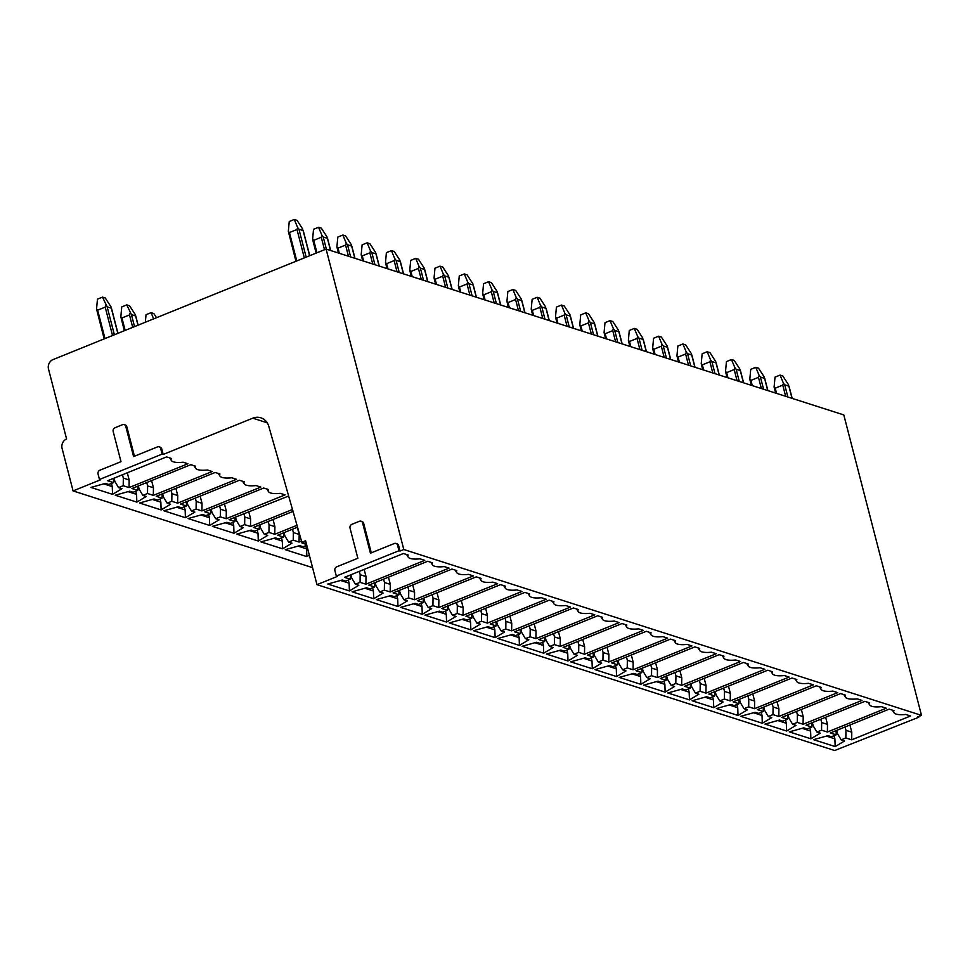 <?xml version="1.0" encoding="UTF-8"?>
<svg xmlns="http://www.w3.org/2000/svg" width="970" height="970" viewBox="0 0 970 970"><rect width="100%" height="100%" fill="white"/><g stroke="black" fill="none" stroke-linecap="round" stroke-linejoin="round"><path stroke-width="1.45" d="M162.135 454.118L99.474 479.483L98.055 473.99A2.958 2.583 -72.2 0 1 99.861 470.232L120.995 461.671L113.187 431.492A2.958 2.583 -72.2 0 1 115.006 427.734L122.547 424.666A2.958 2.583 -72.2 0 1 125.773 426.4L133.581 456.579L157.492 446.903A2.958 2.583 -72.2 0 1 160.717 448.625L162.135 454.118L163.178 454.445L252.782 418.179L267.187 422.787M397.567 545.225L398.985 550.717L336.311 576.083L334.892 570.59A2.958 2.583 -72.2 0 1 336.699 566.832L357.845 558.271L350.037 528.092A2.958 2.583 -72.2 0 1 351.843 524.333L359.397 521.278A2.958 2.583 -72.2 0 1 362.622 523L370.431 553.179L394.341 543.503A2.958 2.583 -72.2 0 1 397.567 545.225L398.609 545.564L400.028 551.045L403.799 549.517L921.5 715.375L843.803 414.93L326.102 249.072L53.023 359.603A7.396 6.438 -72.2 0 0 48.5 369.012L66.59 438.986A7.396 6.438 -72.2 0 0 62.08 448.395L73.077 490.917L312.57 567.644M99.474 479.483L100.504 479.81L73.077 490.917M151.599 480.574L153.454 487.752L153.333 495.367L212.224 471.529L207.435 469.989A19.982 5.771 -14.5 0 1 195.625 468.243A19.982 5.771 -14.5 0 1 195.649 466.218L190.86 464.678L131.956 488.528L137.788 490.396L133.132 492.275L129.713 491.184L115.224 495.209L136.843 502.133L146.264 496.482L142.845 495.391L147.501 493.5L147.622 485.885L146.749 482.539M153.333 495.367L147.501 493.5M175.885 488.359L177.74 495.524L177.619 503.151L236.522 479.313L231.721 477.774A19.982 5.771 -14.5 0 1 219.911 476.027A19.982 5.771 -14.5 0 1 219.947 474.003L215.146 472.463L156.255 496.3L162.075 498.168L157.419 500.059L154.012 498.968L139.51 502.993L161.129 509.917L170.55 504.267L167.143 503.175L171.799 501.284L171.908 493.657L171.047 490.311M177.619 503.151L171.799 501.284M200.172 496.143L202.027 503.309L201.918 510.935L260.809 487.098L256.007 485.558A19.982 5.771 -14.5 0 1 244.197 483.812A19.982 5.771 -14.5 0 1 244.234 481.787L239.432 480.247L180.541 504.085L186.373 505.952L181.705 507.843L178.298 506.74L163.809 510.766L185.428 517.701L194.849 512.051L191.429 510.947L196.085 509.068L196.195 501.441L195.334 498.095M201.918 510.935L196.085 509.068M224.458 503.915L226.313 511.093L226.204 518.72L285.095 494.87L280.294 493.342A19.982 5.771 -14.5 0 1 268.484 491.596A19.982 5.771 -14.5 0 1 268.52 489.559L263.719 488.031L204.828 511.869L210.66 513.736L206.004 515.616L202.584 514.524L188.095 518.55L209.714 525.473L219.135 519.823L215.716 518.732L220.372 516.852L220.481 509.226L219.62 505.879M226.204 518.72L220.372 516.852M235.007 517.265L234.946 521.52L229.114 519.653L288.648 496.009M234.946 521.52L230.29 523.4L226.871 522.309L212.381 526.334L234 533.257L243.421 527.607L240.002 526.516L244.658 524.625L244.779 517.01L243.906 513.663M292.491 509.492L250.49 526.492L244.658 524.625M259.293 525.049L259.233 529.293L253.4 527.425L293.025 511.396M259.233 529.293L254.576 531.184L251.157 530.093L236.668 534.118L258.287 541.042L267.708 535.391L264.289 534.3L268.945 532.409L269.066 524.782L268.193 521.448M296.99 525.291L274.777 534.276L268.945 532.409M283.592 532.821L283.519 537.077L277.699 535.21L297.535 527.183M283.519 537.077L278.863 538.968L275.456 537.865L260.954 541.903L282.585 548.826L291.994 543.176L288.587 542.072L293.243 540.193L293.352 532.566L292.491 529.22M301.488 541.078L299.063 542.06L293.243 540.193M306.568 544.461L301.985 542.994L302.882 542.63M306.787 545.273L303.161 546.74L299.742 545.649L285.253 549.675L306.872 556.61L309.333 555.131M127.3 472.79L129.155 479.968L129.046 487.595L187.938 463.745L183.136 462.217A19.982 5.771 -14.5 0 1 171.326 460.471A19.982 5.771 -14.5 0 1 171.363 458.434L166.561 456.906L107.67 480.744L113.502 482.611L108.846 484.491L105.427 483.399L90.938 487.425L112.556 494.348L121.977 488.698L118.558 487.607L123.214 485.715L123.335 478.101L122.462 474.754M129.046 487.595L123.214 485.715M129.155 479.968L123.335 478.101M114.036 478.161L114.897 481.508L118.558 487.607M113.563 478.355L113.502 482.611M111.453 483.436L112.265 486.6L103.742 483.872M112.265 486.6L112.556 494.348M153.454 487.752L147.622 485.885M138.322 485.946L139.183 489.292L142.845 495.391M137.849 486.14L137.788 490.396M135.739 491.22L136.564 494.385L128.028 491.644M136.564 494.385L136.843 502.133M177.74 495.524L171.908 493.657M162.608 493.73L163.481 497.076L167.143 503.175M162.148 493.924L162.075 498.168M160.026 499.004L160.85 502.169L152.314 499.429M160.85 502.169L161.129 509.917M202.027 503.309L196.195 501.441M186.895 501.514L187.768 504.861L191.429 510.947M186.434 501.696L186.373 505.952M184.324 506.789L185.137 509.941L176.613 507.213M185.137 509.941L185.428 517.701M226.313 511.093L220.481 509.226M211.193 509.286L212.054 512.633L215.716 518.732M210.72 509.48L210.66 513.736M208.611 514.561L209.423 517.725L200.899 514.997M209.423 517.725L209.714 525.473M248.744 511.699L250.599 518.877L250.49 526.492M250.599 518.877L244.779 517.01M235.48 517.071L236.34 520.417L240.002 526.516M232.897 522.345L233.709 525.51L225.185 522.781M233.709 525.51L234 533.257M273.043 519.483L274.898 526.649L274.777 534.276M274.898 526.649L269.066 524.782M259.766 524.855L260.627 528.201L264.289 534.3M257.183 530.129L258.008 533.294L249.472 530.554M258.008 533.294L258.287 541.042M297.329 527.268L299.184 534.434L299.063 542.06M299.184 534.434L293.352 532.566M284.052 532.639L284.925 535.986L288.587 542.072M281.47 537.913L282.294 541.066L273.758 538.338M282.294 541.066L282.585 548.826M305.768 545.686L306.581 548.85L298.057 546.122M306.581 548.85L306.872 556.61M252.782 418.179A14.805 12.889 -72.2 0 1 260.845 417.803A14.805 12.889 -72.2 0 1 268.811 426.448L301.84 542.291L305.611 540.763L316.972 584.667L834.673 750.525L918.76 717.242L918.59 716.551M918.76 717.242L917.729 716.903L921.5 715.375M316.972 584.667L337.354 576.41L336.311 576.083M398.985 550.717L400.028 551.045M388.436 577.174L390.292 584.352L390.183 591.967L449.074 568.129L444.272 566.589A19.982 5.771 -14.5 0 1 432.462 564.843A19.982 5.771 -14.5 0 1 432.499 562.818L427.697 561.278L368.806 585.128L374.638 586.995L369.982 588.875L366.563 587.784L352.074 591.809L373.692 598.732L383.114 593.082L379.694 591.991L384.35 590.099L384.459 582.485L383.599 579.138M390.183 591.967L384.35 590.099M412.723 584.958L414.578 592.124L414.469 599.751L473.36 575.913L468.558 574.373A19.982 5.771 -14.5 0 1 456.749 572.627A19.982 5.771 -14.5 0 1 456.785 570.602L451.984 569.063L393.092 592.9L398.925 594.768L394.269 596.659L390.849 595.568L376.36 599.593L397.979 606.517L407.4 600.866L403.981 599.775L408.637 597.884L408.758 590.257L407.885 586.911M414.469 599.751L408.637 597.884M437.021 592.743L438.876 599.909L438.755 607.535L497.646 583.697L492.857 582.158A19.982 5.771 -14.5 0 1 481.047 580.412A19.982 5.771 -14.5 0 1 481.071 578.387L476.282 576.847L417.379 600.685L423.211 602.552L418.555 604.443L415.136 603.34L400.646 607.365L422.265 614.301L431.686 608.651L428.267 607.547L432.923 605.668L433.044 598.041L432.171 594.695M438.755 607.535L432.923 605.668M461.308 600.515L463.163 607.693L463.042 615.319L521.945 591.47L517.143 589.942A19.982 5.771 -14.5 0 1 505.334 588.196A19.982 5.771 -14.5 0 1 505.37 586.171L500.568 584.631L441.677 608.469L447.497 610.336L442.841 612.216L439.434 611.124L424.933 615.15L446.552 622.085L455.973 616.423L452.566 615.332L457.222 613.452L457.331 605.826L456.47 602.479M463.042 615.319L457.222 613.452M485.594 608.299L487.449 615.477L487.34 623.092L546.231 599.254L541.43 597.714A19.982 5.771 -14.5 0 1 529.62 595.968A19.982 5.771 -14.5 0 1 529.656 593.943L524.855 592.403L465.964 616.253L471.796 618.12L467.128 620L463.721 618.909L449.231 622.934L470.85 629.857L480.271 624.207L476.852 623.116L481.508 621.224L481.617 613.61L480.756 610.263M487.34 623.092L481.508 621.224M509.88 616.083L511.736 623.261L511.626 630.876L570.518 607.038L565.716 605.498A19.982 5.771 -14.5 0 1 553.906 603.752A19.982 5.771 -14.5 0 1 553.943 601.727L549.141 600.188L490.25 624.037L496.082 625.905L491.426 627.784L488.007 626.693L473.518 630.718L495.136 637.642L504.558 631.991L501.138 630.9L505.794 629.009L505.903 621.382L505.043 618.048M511.626 630.876L505.794 629.009M534.167 623.868L536.022 631.034L535.913 638.66L594.804 614.822L590.002 613.282A19.982 5.771 -14.5 0 1 578.193 611.536A19.982 5.771 -14.5 0 1 578.229 609.512L573.428 607.972L514.536 631.809L520.369 633.677L515.713 635.568L512.293 634.465L497.804 638.502L519.423 645.426L528.844 639.776L525.425 638.672L530.081 636.793L530.202 629.166L529.329 625.82M535.913 638.66L530.081 636.793M558.465 631.652L560.32 638.818L560.199 646.444L619.09 622.607L614.301 621.067A19.982 5.771 -14.5 0 1 602.491 619.321A19.982 5.771 -14.5 0 1 602.515 617.296L597.726 615.756L538.823 639.594L544.655 641.461L539.999 643.352L536.58 642.249L522.09 646.275L543.709 653.21L553.13 647.56L549.711 646.456L554.367 644.577L554.488 636.951L553.615 633.604M560.199 646.444L554.367 644.577M582.752 639.424L584.607 646.602L584.486 654.229L643.389 630.379L638.587 628.851A19.982 5.771 -14.5 0 1 626.778 627.105A19.982 5.771 -14.5 0 1 626.814 625.068L622.012 623.54L563.121 647.378L568.941 649.245L564.285 651.125L560.878 650.033L546.377 654.059L568.008 660.982L577.417 655.332L574.01 654.241L578.666 652.361L578.775 644.735L577.914 641.388M584.486 654.229L578.666 652.361M607.038 647.208L608.893 654.386L608.784 662.001L667.675 638.163L662.874 636.623A19.982 5.771 -14.5 0 1 651.064 634.877A19.982 5.771 -14.5 0 1 651.1 632.852L646.299 631.312L587.408 655.162L593.24 657.029L588.584 658.909L585.165 657.818L570.675 661.843L592.294 668.766L601.715 663.116L598.296 662.025L602.952 660.134L603.061 652.519L602.2 649.172M608.784 662.001L602.952 660.134M631.324 654.993L633.18 662.158L633.07 669.785L691.962 645.947L687.16 644.407A19.982 5.771 -14.5 0 1 675.35 642.661A19.982 5.771 -14.5 0 1 675.387 640.636L670.585 639.097L611.694 662.934L617.526 664.802L612.87 666.693L609.451 665.602L594.962 669.627L616.58 676.551L626.002 670.9L622.582 669.809L627.238 667.918L627.347 660.291L626.487 656.957M633.07 669.785L627.238 667.918M655.611 662.777L657.466 669.943L657.357 677.569L716.248 653.731L711.459 652.192A19.982 5.771 -14.5 0 1 699.637 650.446A19.982 5.771 -14.5 0 1 699.673 648.421L694.872 646.881L635.98 670.719L641.813 672.586L637.157 674.477L633.737 673.374L619.248 677.412L640.867 684.335L650.288 678.685L646.869 677.581L651.525 675.702L651.646 668.075L650.773 664.729M657.357 677.569L651.525 675.702M679.909 670.549L681.764 677.727L681.643 685.353L740.546 661.516L735.745 659.976A19.982 5.771 -14.5 0 1 723.935 658.23A19.982 5.771 -14.5 0 1 723.96 656.205L719.17 654.665L660.267 678.503L666.099 680.37L661.443 682.249L658.024 681.158L643.534 685.184L665.153 692.119L674.574 686.457L671.155 685.366L675.811 683.486L675.932 675.86L675.059 672.513M681.643 685.353L675.811 683.486M704.196 678.333L706.051 685.511L705.93 693.138L764.833 669.288L760.031 667.748A19.982 5.771 -14.5 0 1 748.222 666.002A19.982 5.771 -14.5 0 1 748.258 663.977L743.456 662.449L684.565 686.287L690.385 688.154L685.729 690.034L682.322 688.942L667.821 692.968L689.452 699.891L698.861 694.241L695.454 693.15L700.11 691.258L700.219 683.644L699.358 680.297M705.93 693.138L700.11 691.258M728.482 686.117L730.337 693.295L730.228 700.91L789.119 677.072L784.318 675.532A19.982 5.771 -14.5 0 1 772.508 673.786A19.982 5.771 -14.5 0 1 772.544 671.761L767.743 670.221L708.852 694.071L714.684 695.939L710.028 697.818L706.609 696.727L692.119 700.752L713.738 707.676L723.159 702.025L719.74 700.934L724.396 699.043L724.505 691.428L723.644 688.082M730.228 700.91L724.396 699.043M752.769 693.902L754.624 701.067L754.514 708.694L813.406 684.856L808.604 683.316A19.982 5.771 -14.5 0 1 796.794 681.57A19.982 5.771 -14.5 0 1 796.831 679.546L792.029 678.006L733.138 701.843L738.97 703.711L734.314 705.602L730.895 704.511L716.406 708.536L738.024 715.46L747.446 709.81L744.026 708.706L748.682 706.827L748.791 699.2L747.931 695.854M754.514 708.694L748.682 706.827M777.055 701.686L778.91 708.852L778.801 716.478L837.692 692.641L832.903 691.101A19.982 5.771 -14.5 0 1 821.081 689.355A19.982 5.771 -14.5 0 1 821.117 687.33L816.328 685.79L757.424 709.628L763.257 711.495L758.601 713.386L755.181 712.283L740.692 716.309L762.311 723.244L771.732 717.594L768.313 716.49L772.969 714.611L773.09 706.985L772.217 703.638M778.801 716.478L772.969 714.611M801.353 709.458L803.208 716.636L803.087 724.263L861.99 700.413L857.189 698.885A19.982 5.771 -14.5 0 1 845.379 697.139A19.982 5.771 -14.5 0 1 845.403 695.102L840.614 693.574L781.711 717.412L787.543 719.279L782.887 721.159L779.468 720.067L764.978 724.093L786.597 731.016L796.018 725.366L792.599 724.275L797.267 722.395L797.376 714.769L796.515 711.422M803.087 724.263L797.267 722.395M825.64 717.242L827.495 724.42L827.374 732.035L886.277 708.197L881.475 706.657A19.982 5.771 -14.5 0 1 869.666 704.911A19.982 5.771 -14.5 0 1 869.702 702.886L864.9 701.346L806.009 725.196L811.829 727.063L807.173 728.943L803.766 727.852L789.277 731.877L810.896 738.801L820.305 733.15L816.898 732.059L821.554 730.168L821.663 722.553L820.802 719.206M827.374 732.035L821.554 730.168M849.926 725.026L851.781 732.192L851.672 739.819L910.563 715.981L905.762 714.441A19.982 5.771 -14.5 0 1 893.952 712.695A19.982 5.771 -14.5 0 1 893.988 710.67L889.187 709.131L830.296 732.968L836.128 734.836L831.472 736.727L828.053 735.636L813.563 739.661L835.182 746.585L844.603 740.934L841.184 739.843L845.84 737.952L845.949 730.325L845.088 726.991M851.672 739.819L845.84 737.952M364.15 569.39L366.005 576.568L365.896 584.195L424.787 560.345L419.986 558.817A19.982 5.771 -14.5 0 1 408.176 557.071A19.982 5.771 -14.5 0 1 408.212 555.034L403.411 553.506L344.52 577.344L350.34 579.211L345.684 581.091L342.277 579.999L327.787 584.025L349.406 590.948L358.827 585.298L355.408 584.207L360.064 582.327L360.173 574.701L359.312 571.354M365.896 584.195L360.064 582.327M366.005 576.568L360.173 574.701M350.873 574.761L351.746 578.108L355.408 584.207M350.412 574.955L350.34 579.211M348.303 580.036L349.115 583.2L340.591 580.472M349.115 583.2L349.406 590.948M390.292 584.352L384.459 582.485M375.172 582.546L376.033 585.892L379.694 591.991M374.699 582.74L374.638 586.995M372.589 587.82L373.401 590.985L364.878 588.244M373.401 590.985L373.692 598.732M414.578 592.124L408.758 590.257M399.458 590.33L400.319 593.676L403.981 599.775M398.985 590.524L398.925 594.768M396.875 595.604L397.688 598.769L389.164 596.029M397.688 598.769L397.979 606.517M438.876 599.909L433.044 598.041M423.745 598.114L424.605 601.461L428.267 607.547M423.272 598.296L423.211 602.552M421.162 603.388L421.986 606.541L413.45 603.813M421.986 606.541L422.265 614.301M463.163 607.693L457.331 605.826M448.031 605.898L448.904 609.233L452.566 615.332M447.57 606.08L447.497 610.336M445.448 611.161L446.273 614.325L437.737 611.597M446.273 614.325L446.552 622.085M487.449 615.477L481.617 613.61M472.317 613.67L473.19 617.017L476.852 623.116M471.856 613.864L471.796 618.12M469.747 618.945L470.559 622.11L462.035 619.381M470.559 622.11L470.85 629.857M511.736 623.261L505.903 621.382M496.616 621.455L497.477 624.801L501.138 630.9M496.143 621.649L496.082 625.905M494.033 626.729L494.845 629.894L486.322 627.154M494.845 629.894L495.136 637.642M536.022 631.034L530.202 629.166M520.902 629.239L521.763 632.586L525.425 638.672M520.429 629.433L520.369 633.677M518.319 634.513L519.132 637.678L510.608 634.938M519.132 637.678L519.423 645.426M560.32 638.818L554.488 636.951M545.188 637.023L546.049 640.37L549.711 646.456M544.716 637.205L544.655 641.461M542.606 642.285L543.43 645.45L534.894 642.722M543.43 645.45L543.709 653.21M584.607 646.602L578.775 644.735M569.475 644.795L570.348 648.142L574.01 654.241M569.014 644.989L568.941 649.245M566.892 650.07L567.717 653.234L559.181 650.506M567.717 653.234L568.008 660.982M608.893 654.386L603.061 652.519M593.761 652.58L594.634 655.926L598.296 662.025M593.3 652.774L593.24 657.029M591.191 657.854L592.003 661.019L583.479 658.278M592.003 661.019L592.294 668.766M633.18 662.158L627.347 660.291M618.06 660.364L618.921 663.71L622.582 669.809M617.587 660.558L617.526 664.802M615.477 665.638L616.289 668.803L607.766 666.063M616.289 668.803L616.58 676.551M657.466 669.943L651.646 668.075M642.346 668.148L643.207 671.495L646.869 677.581M641.873 668.33L641.813 672.586M639.763 673.422L640.588 676.575L632.052 673.847M640.588 676.575L640.867 684.335M681.764 677.727L675.932 675.86M666.632 675.932L667.493 679.267L671.155 685.366M666.16 676.114L666.099 680.37M664.05 681.195L664.874 684.359L656.338 681.631M664.874 684.359L665.153 692.119M706.051 685.511L700.219 683.644M690.919 683.704L691.792 687.051L695.454 693.15M690.458 683.898L690.385 688.154M688.336 688.979L689.161 692.144L680.625 689.415M689.161 692.144L689.452 699.891M730.337 693.295L724.505 691.428M715.217 691.489L716.078 694.835L719.74 700.934M714.745 691.683L714.684 695.939M712.635 696.763L713.447 699.928L704.923 697.188M713.447 699.928L713.738 707.676M754.624 701.067L748.791 699.2M739.504 699.273L740.365 702.62L744.026 708.706M739.031 699.467L738.97 703.711M736.921 704.547L737.734 707.712L729.21 704.972M737.734 707.712L738.024 715.46M778.91 708.852L773.09 706.985M763.79 707.057L764.651 710.404L768.313 716.49M763.317 707.239L763.257 711.495M761.207 712.319L762.032 715.484L753.496 712.756M762.032 715.484L762.311 723.244M803.208 716.636L797.376 714.769M788.077 714.829L788.949 718.176L792.599 724.275M787.604 715.023L787.543 719.279M785.494 720.104L786.318 723.268L777.782 720.54M786.318 723.268L786.597 731.016M827.495 724.42L821.663 722.553M812.363 722.614L813.236 725.96L816.898 732.059M811.902 722.808L811.829 727.063M809.792 727.888L810.605 731.053L802.081 728.324M810.605 731.053L810.896 738.801M851.781 732.192L845.949 730.325M836.661 730.398L837.522 733.744L841.184 739.843M836.188 730.592L836.128 734.836M834.079 735.672L834.891 738.837L826.367 736.097M834.891 738.837L835.182 746.585M301.84 542.291L306.387 543.758M159.104 446.83L160.147 447.158A2.958 2.583 107.8 0 1 161.76 448.964L163.178 454.445M124.16 424.593L125.203 424.933A2.958 2.583 107.8 0 1 126.815 426.727L134.442 456.227M403.799 549.517L326.102 249.072M395.954 543.43L396.997 543.758A2.958 2.583 107.8 0 1 398.609 545.564M361.01 521.193L362.053 521.533A2.958 2.583 107.8 0 1 363.665 523.327L371.292 552.827M302.81 229.235L297.05 220.36L294.274 219.475L297.657 227.586L296.978 229.49L289.436 232.545L288.332 231.369L289.242 221.512L294.274 219.475M306.156 257.135L298.942 229.211L303.101 230.545L309.612 255.74M298.942 229.211L297.657 227.586M288.332 231.369L295.971 261.269M327.096 237.019L321.337 228.144L318.56 227.259L321.955 235.37L321.276 237.274L313.722 240.33L312.619 239.153L313.528 229.296L318.56 227.259M326.369 249.157L323.228 236.983L327.387 238.317L330.54 250.49M323.228 236.983L321.955 235.37M312.619 239.153L312.849 240.451M351.382 244.804L345.623 235.928L342.846 235.031L346.241 243.155L345.562 245.058L338.009 248.114L336.905 246.926L337.815 237.068L342.846 235.031M350.655 256.941L347.515 244.767L351.673 246.101L354.826 258.275M347.515 244.767L346.241 243.155M336.905 246.926L338.384 253M375.669 252.588L369.922 243.7L367.145 242.815L370.528 250.939L369.849 252.843L362.295 255.898L361.192 254.71L362.113 244.852L367.145 242.815M374.953 264.713L371.801 252.552L375.972 253.885L379.112 266.047M371.801 252.552L370.528 250.939M361.192 254.71L362.671 260.784M399.967 260.36L394.208 251.485L391.431 250.599L394.814 258.723L394.135 260.615L386.593 263.682L385.49 262.494L386.399 252.636L391.431 250.599M399.24 272.497L396.087 260.336L400.258 261.67L403.399 273.831M396.087 260.336L394.814 258.723M385.49 262.494L386.957 268.569M424.254 268.144L418.494 259.269L415.718 258.384L419.101 266.495L418.434 268.399L410.88 271.454L409.776 270.278L410.686 260.421L415.718 258.384M423.526 280.281L420.386 268.12L424.545 269.454L427.685 281.615M420.386 268.12L419.101 266.495M409.776 270.278L411.244 276.353M448.54 275.929L442.781 267.053L440.004 266.156L443.399 274.28L442.72 276.183L435.166 279.239L434.063 278.063L434.972 268.205L440.004 266.156M447.813 288.066L444.672 275.892L448.831 277.226L451.984 289.399M444.672 275.892L443.399 274.28M434.063 278.063L435.542 284.125M472.826 283.713L467.067 274.837L464.303 273.94L467.685 282.064L467.007 283.967L459.453 287.023L458.349 285.835L459.259 275.977L464.303 273.94M472.099 295.85L468.959 283.676L473.117 285.01L476.27 297.184M468.959 283.676L467.685 282.064M458.349 285.835L459.828 291.909M497.113 291.497L491.366 282.609L488.589 281.724L491.972 289.848L491.293 291.752L483.739 294.807L482.648 293.619L483.557 283.761L488.589 281.724M496.397 303.622L493.245 291.461L497.416 292.794L500.556 304.956M493.245 291.461L491.972 289.848M482.648 293.619L484.115 299.694M521.411 299.269L515.652 290.394L512.875 289.509L516.258 297.62L515.579 299.524L508.037 302.579L506.934 301.403L507.843 291.546L512.875 289.509M520.684 311.406L517.531 299.245L521.702 300.579L524.843 312.74M517.531 299.245L516.258 297.62M506.934 301.403L508.401 307.478M545.698 307.053L539.938 298.178L537.162 297.293L540.545 305.404L539.878 307.308L532.324 310.364L531.221 309.188L532.13 299.33L537.162 297.293M544.97 319.191L541.83 307.017L545.989 308.351L549.141 320.524M541.83 307.017L540.545 305.404M531.221 309.188L532.7 315.25M569.984 314.838L564.225 305.962L561.448 305.065L564.843 313.189L564.164 315.092L556.61 318.148L555.507 316.96L556.416 307.102L561.448 305.065M569.257 326.975L566.116 314.801L570.275 316.135L573.428 328.309M566.116 314.801L564.843 313.189M555.507 316.96L556.986 323.034M594.27 322.622L588.523 313.746L585.747 312.849L589.13 320.973L588.45 322.877L580.897 325.932L579.793 324.744L580.703 314.886L585.747 312.849M593.555 334.747L590.403 322.586L594.562 323.919L597.714 336.081M590.403 322.586L589.13 320.973M579.793 324.744L581.272 330.818M618.557 330.406L612.81 321.519L610.033 320.633L613.416 328.757L612.737 330.649L605.183 333.716L604.092 332.528L605.001 322.671L610.033 320.633M617.841 342.531L614.689 330.37L618.86 331.704L622 343.865M614.689 330.37L613.416 328.757M604.092 332.528L605.559 338.603M642.855 338.178L637.096 329.303L634.319 328.418L637.702 336.529L637.023 338.433L629.481 341.488L628.378 340.312L629.287 330.455L634.319 328.418M642.128 350.315L638.975 338.154L643.146 339.488L646.287 351.649M638.975 338.154L637.702 336.529M628.378 340.312L629.845 346.387M667.142 345.963L661.382 337.087L658.606 336.202L661.989 344.314L661.322 346.217L653.768 349.273L652.664 348.097L653.574 338.239L658.606 336.202M666.414 358.1L663.274 345.926L667.433 347.26L670.585 359.433M663.274 345.926L661.989 344.314M652.664 348.097L652.895 349.394M691.428 353.747L685.669 344.871L682.892 343.974L686.287 352.098L685.608 354.001L678.054 357.057L676.951 355.869L677.86 346.011L682.892 343.974M690.701 365.884L687.56 353.711L691.719 355.044L694.872 367.218M687.56 353.711L686.287 352.098M676.951 355.869L678.43 361.943M715.714 361.531L709.967 352.643L707.191 351.758L710.573 359.882L709.894 361.786L702.341 364.841L701.237 363.653L702.147 353.795L707.191 351.758M714.999 373.656L711.847 361.495L716.005 362.828L719.158 374.99M711.847 361.495L710.573 359.882M701.237 363.653L702.716 369.728M740.001 369.303L734.254 360.428L731.477 359.543L734.86 367.654L734.181 369.558L726.639 372.613L725.536 371.437L726.445 361.58L731.477 359.543M739.285 381.44L736.133 369.279L740.304 370.613L743.444 382.774M736.133 369.279L734.86 367.654M725.536 371.437L727.003 377.512M764.299 377.087L758.54 368.212L755.763 367.327L759.146 375.438L758.467 377.342L750.926 380.398L749.822 379.221L750.731 369.364L755.763 367.327M763.572 389.225L760.419 377.051L764.59 378.385L767.731 390.558M760.419 377.051L759.146 375.438M749.822 379.221L751.289 385.284M788.586 384.872L782.826 375.996L780.05 375.099L783.445 383.223L782.766 385.126L775.212 388.182L774.109 387.006L775.018 377.136L780.05 375.099M787.858 397.009L784.718 384.835L788.877 386.169L792.029 398.343M784.718 384.835L783.445 383.223M774.109 387.006L775.588 393.068M111.016 306.872L105.269 297.996L102.493 297.111L97.461 299.148L96.551 309.006L104.178 338.894M114.375 334.771L107.149 306.835L111.32 308.169L117.831 333.377M107.149 306.835L102.493 297.111M105.875 305.223L105.197 307.126L97.643 310.182L96.551 309.006M135.315 314.656L129.556 305.78L126.779 304.883L121.747 306.92L120.838 316.79L124.342 330.734M134.539 326.611L131.435 314.62L135.606 315.953L137.995 325.205M131.435 314.62L126.779 304.883M130.162 313.007L129.483 314.911L121.941 317.966L120.838 316.79M156.534 317.711L153.842 313.565L151.065 312.667L146.033 314.704L145.342 322.234M153.66 318.875L151.065 312.667M160.717 448.625L161.76 448.964M125.773 426.4L126.815 426.727M304.325 257.875L296.978 229.49M296.771 260.942L289.436 232.545M324.489 249.714L321.276 237.274M316.935 252.77L313.722 240.33M348.448 256.225L345.562 245.058M339.354 253.315L338.009 248.114M372.735 264.01L369.849 252.843M363.641 261.1L362.295 255.898M397.033 271.794L394.135 260.615M387.939 268.872L386.593 263.682M421.32 279.578L418.434 268.399M412.226 276.656L410.88 271.454M445.606 287.35L442.72 276.183M436.512 284.44L435.166 279.239M469.892 295.135L467.007 283.967M460.798 292.225L459.453 287.023M494.179 302.919L491.293 291.752M485.085 300.009L483.739 294.807M518.477 310.703L515.579 299.524M509.383 307.781L508.037 302.579M542.763 318.475L539.878 307.308M533.67 315.565L532.324 310.364M567.05 326.259L564.164 315.092M557.956 323.349L556.61 318.148M591.336 334.044L588.45 322.877M582.242 331.134L580.897 325.932M615.623 341.828L612.737 330.649M606.529 338.918L605.183 333.716M639.921 349.612L637.023 338.433M630.827 346.69L629.481 341.488M664.207 357.384L661.322 346.217M655.114 354.474L653.768 349.273M688.494 365.169L685.608 354.001M679.4 362.259L678.054 357.057M712.78 372.953L709.894 361.786M703.686 370.043L702.341 364.841M737.079 380.737L734.181 369.558M727.973 377.815L726.639 372.613M761.365 388.521L758.467 377.342M752.271 385.599L750.926 380.398M785.651 396.293L782.766 385.126M776.558 393.383L775.212 388.182M112.544 335.511L105.197 307.126M104.99 338.566L97.643 310.182M132.708 327.351L129.483 314.911M125.154 330.406L121.941 317.966M362.622 523L363.665 523.327M171.326 460.471L169.738 457.913M195.625 468.243L194.024 465.697M219.911 476.027L218.323 473.481M244.197 483.812L242.609 481.265M268.484 491.596L266.895 489.05M408.176 557.071L406.588 554.513M432.462 564.843L430.874 562.297M456.749 572.627L455.16 570.081M481.047 580.412L479.447 577.865M505.334 588.196L503.745 585.65M529.62 595.968L528.032 593.422M553.906 603.752L552.318 601.206M578.193 611.536L576.604 608.99M602.491 619.321L600.891 616.774M626.778 627.105L625.189 624.559M651.064 634.877L649.476 632.331M675.35 642.661L673.762 640.115M699.637 650.446L698.048 647.899M723.935 658.23L722.347 655.684M748.222 666.002L746.633 663.456M772.508 673.786L770.92 671.24M796.794 681.57L795.206 679.024M821.081 689.355L819.492 686.808M845.379 697.139L843.791 694.593M869.666 704.911L868.077 702.365M893.952 712.695L892.364 710.149M309.745 255.692L303.21 230.448M330.685 250.539L327.508 238.232M316.135 253.097L312.861 240.451M354.971 258.323L351.795 246.016M379.27 266.095L376.081 253.8M403.556 273.879L400.367 261.573M427.843 281.664L424.654 269.357M452.129 289.448L448.952 277.141M476.416 297.232L473.239 284.925M500.714 305.004L497.525 292.697M525 312.789L521.812 300.482M549.287 320.573L546.11 308.266M573.573 328.357L570.396 316.05M597.859 336.129L594.683 323.834M622.158 343.913L618.969 331.607M646.444 351.698L643.255 339.391M670.731 359.482L667.554 347.175M654.144 354.159L652.907 349.394M695.017 367.266L691.84 354.959M719.303 375.038L716.127 362.731M743.602 382.823L740.413 370.516M767.888 390.607L764.699 378.3M792.175 398.391L788.998 386.084M111.429 308.084L117.952 333.316M135.715 315.868L138.128 325.156"/></g></svg>
